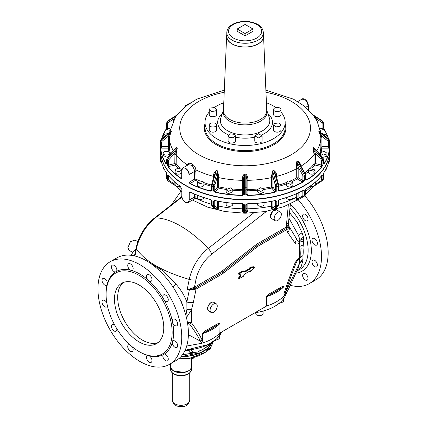 <?xml version="1.0" encoding="UTF-8"?>
<svg xmlns="http://www.w3.org/2000/svg" width="428" height="428" viewBox="0 0 428 428"><rect width="100%" height="100%" fill="white"/><g stroke="black" fill="none" stroke-linecap="round" stroke-linejoin="round"><path stroke-width="0.64" d="M226.797 32.699L226.797 36.401A18.297 10.566 0 0 0 239.942 46.54A18.297 10.566 0 0 0 263.397 36.401L263.397 32.699C262.418 25.305 256.886 23.503 250.048 21.812C239.434 20.062 227.091 24.182 226.797 32.699A18.297 10.566 0 0 0 239.942 42.837A18.297 10.566 0 0 0 263.397 32.699M237.208 29.002L245.094 24.45L252.98 29.002L252.98 31.281L245.094 35.834L237.208 31.281L237.208 29.002L245.094 33.555L252.98 29.002M245.094 35.834L245.094 33.555M263.397 34.941A18.474 10.668 180 0 1 263.562 36.139A18.474 10.668 180 0 1 253.954 45.764A18.474 10.668 180 0 1 235.475 45.507A18.474 10.668 180 0 1 226.626 36.139A18.474 10.668 180 0 1 226.797 34.941M210.303 108.033L214.294 107.578L216.552 109.525L215.482 111.023L211.491 111.478L209.233 109.525L210.303 108.033M209.233 124.928C209.008 122.205 216.777 122.205 216.552 124.928C216.777 127.656 209.008 127.656 209.233 124.928L209.233 130.053A3.659 2.113 180 0 0 212.893 132.166A3.659 2.113 180 0 0 216.552 130.053L216.552 124.928M229.167 137.313L228.097 135.82L230.355 133.868L234.346 134.328L235.416 135.82L233.158 137.773L229.167 137.313M258.437 137.934L254.772 135.82L258.437 133.707L262.096 135.82L258.437 137.934M279.885 126.426L275.9 126.881L273.636 124.928L274.712 123.435L278.698 122.98L280.961 124.928L279.885 126.426M280.961 109.525C281.185 112.254 273.412 112.254 273.636 109.525C273.412 106.802 281.185 106.802 280.961 109.525L280.961 114.651A3.659 2.113 180 0 1 277.301 116.764A3.659 2.113 180 0 1 273.636 114.651L273.636 109.525M216.552 109.525L216.552 114.651A3.659 2.113 180 0 1 215.482 116.143A3.659 2.113 180 0 1 211.491 116.603A3.659 2.113 180 0 1 209.233 114.651L209.233 109.525M235.416 135.82L235.416 140.946A3.659 2.113 180 0 1 233.158 142.899A3.659 2.113 180 0 1 229.167 142.438A3.659 2.113 180 0 1 228.097 140.946L228.097 135.82M262.096 135.82L262.096 140.946A3.659 2.113 180 0 1 258.437 143.059A3.659 2.113 180 0 1 254.772 140.946L254.772 135.82M280.961 124.928L280.961 130.053A3.659 2.113 180 0 1 279.885 131.546A3.659 2.113 180 0 1 275.9 132.006A3.659 2.113 180 0 1 273.636 130.053L273.636 124.928M209.233 112.013A40.088 23.144 0 0 0 205.012 122.355A40.088 23.144 0 0 0 264.311 142.663A40.088 23.144 0 0 0 285.182 122.355A40.088 23.144 0 0 0 280.961 112.013M275.937 107.567A40.088 23.144 0 0 0 266.414 102.752M223.78 102.752A40.088 23.144 0 0 0 214.257 107.567M175.378 170.654L175.127 169.927L177.791 168.049L181.493 169.194L181.75 169.927L179.081 171.799L175.378 170.654M167.583 157.274L175.261 148.644L176.775 147.312L177.299 148.045L168.215 158.269A3.488 2.627 -35.7 0 0 167.273 160.393L167.273 164.743L168.204 166.567L167.273 164.743A1.043 0.605 0 0 0 168.637 165.064L174.801 163.587L174.94 152.93L169.295 159.269A2.44 1.84 144.3 0 0 168.637 160.735L167.273 160.398L166.658 159.419L167.583 157.274L176.684 147.414L177.219 148.158L174.94 152.93L176.277 153.379L176.154 164.036L175.362 164.962L176.154 164.036L174.801 163.587L175.346 164.941M163.154 153.24C162.95 150.774 169.98 150.774 169.777 153.24C169.98 155.706 162.95 155.706 163.154 153.24L163.154 155.573L167.476 157.392M170.585 153.903A75.815 43.768 180 0 1 169.333 147.425L168.461 148.131L168.29 146.697L169.333 147.419L168.461 148.131A76.687 44.271 0 0 0 168.996 152.004M164.352 136.65L163.154 135.178L163.405 134.446L168.161 133.536M320.636 132.402L317.132 121.22L312.889 114.763L313.499 115.159M312.889 114.763L304.458 106.203L293.394 99.13L265.874 90.174M316.115 119.359L316.586 119.054L312.975 114.822L321.979 120.626A1.043 0.658 -57.2 0 0 321.861 120.514A1.043 0.658 -57.2 0 0 321.712 120.455M313.419 115.496L322.514 121.37A1.043 0.658 122.8 0 1 322.231 122.697A2.44 1.84 -35.7 0 1 322.717 123.227A2.44 1.84 144.3 0 1 322.889 123.847L323.456 123.045M168.477 120.455A1.043 0.658 57.2 0 0 168.327 120.514A1.043 0.658 57.2 0 0 168.215 120.626L177.299 114.763L185.736 106.203L196.794 99.13L224.315 90.174M177.299 114.763L175.346 117.309L169.552 132.402M169.9 130.305L166.904 129.588A2.092 1.209 180 0 1 166.203 129.31L166.037 129.417A84.525 48.803 0 0 0 161.666 138.838A1.043 0.428 50.8 0 0 161.591 139.047L170.173 131.894M171.43 131.005L169.472 136.789L169.333 147.419M322.027 133.536L327.035 135.178L325.842 136.65M318.764 131.803L321.754 136.072L320.722 136.789L318.764 131.005L328.522 138.838A84.525 48.803 0 0 0 326.206 132.948M318.764 131.005L320.016 131.894M329.624 150.672C329.581 158.167 326.751 165.288 321.128 172.035C307.518 188.695 276.483 199.844 244.639 199.544C221.634 199.282 201.877 194.521 185.361 185.26C169.183 175.646 160.917 164.117 160.57 150.672A84.525 48.803 0 0 0 185.324 185.18A84.525 48.803 0 0 0 277.44 195.756A84.525 48.803 0 0 0 329.624 150.672L329.624 141.459L328.576 142.369L328.576 146.697L321.904 146.697L320.861 147.419A75.815 43.768 180 0 1 319.609 153.903M320.722 136.789L320.861 138.169L321.904 137.586L321.904 146.697L321.728 148.131L320.861 147.419L321.728 148.152L328.576 148.152A2.092 1.209 0 0 0 329.41 148.051A84.353 48.701 180 0 1 323.991 163.774L323.456 163.988A1.043 0.605 0 0 0 323.531 163.764L323.044 163.662M326.783 153.973L323.081 155.113L320.411 153.24L320.668 152.507L324.37 151.362L327.035 153.24L326.783 153.973M312.889 148.045L315.249 152.93L313.911 153.379L312.889 148.045L313.419 147.312L322.61 157.274L323.531 159.403L322.915 160.398A3.488 2.627 -144.3 0 0 322.675 159.36A3.488 2.627 35.7 0 0 321.979 158.269L320.893 159.269L321.385 160.029A2.44 1.84 -144.3 0 1 321.551 160.735L322.915 160.398L322.915 164.743L321.99 166.567A84.353 48.701 180 0 1 306.56 179.894L305.362 179.91A1.043 0.605 0 0 0 305.662 179.482L305.571 179.535M313.419 147.312L315.773 149.597M321.551 160.735L321.551 165.064L315.388 163.587L314.04 164.036A75.815 43.768 180 0 1 310.236 168.225M313.911 153.379L314.04 154.786L315.388 154.481L315.388 163.587L314.842 164.941L314.04 164.036L314.842 164.941M314.099 171.275L308.444 169.927L309.412 168.573L315.067 169.927L314.099 171.275M296.7 161.757L298.07 167.07L296.625 167.198L296.7 161.757L297.674 161.196L299.648 163.737L305.49 174.121L305.662 179.482M297.674 161.196C299.29 161.966 300.237 163.218 300.515 164.951L300.403 165.037M305.662 179.236L306.095 179.482A2.092 1.209 180 0 1 306.56 179.894L305.362 179.91L305.357 174.731L305.362 175.56L304.864 175.967L302.89 176.154L302.89 180.482L298.177 177.759L296.722 177.882A75.815 43.768 180 0 1 290.559 180.857M296.625 167.198L296.722 168.637L298.177 168.648L298.177 177.759L297.337 178.952L296.722 177.882L297.337 178.952M290.901 184.463L286.327 182.697L288.37 180.926L292.945 182.697L290.901 184.463M272.652 170.852L272.823 176.336L271.496 176.149L272.652 170.852L273.925 170.547L276.039 175.566L276.579 174.934L276.632 177.449M273.925 170.547C275.541 171.681 276.424 173.147 276.579 174.934M278.382 183.815L276.408 184.142L272.679 170.986L273.968 170.681L277.697 183.837A3.488 1.091 76.6 0 1 277.986 185.164A3.488 1.091 76.6 0 1 278.088 186.276L276.798 186.587L275.429 186.276L275.429 190.599L272.877 187.041L271.55 186.849A75.815 43.768 180 0 1 263.209 188.336M271.496 176.149L271.55 177.604L272.877 177.936L272.877 187.041L271.882 188.026L271.55 186.849L271.882 188.026M260.738 191.519L257.426 189.604L260.738 187.694L264.049 189.604L260.738 191.519M247.855 189.572L247.882 190.786L247.855 189.572A75.815 43.768 180 0 0 257.592 189.005M271.55 186.849L271.55 177.604A75.815 43.768 180 0 1 247.844 180.322L247.844 189.572L246.838 190.032L247.844 190.786M244.404 173.934L243.355 179.321L242.344 178.861C242.355 177.058 243.04 175.416 244.404 173.934L245.784 173.934L246.838 179.321L246.838 188.791L246.838 179.321L247.844 178.861L247.844 180.322A1.043 0.605 0 0 0 246.838 180.926M245.784 173.934C247.149 175.416 247.839 177.058 247.844 178.861M243.355 188.791L243.355 193.884L243.355 190.032L242.344 189.572L242.344 190.786L243.355 190.032L243.355 179.321L243.355 180.926L242.344 180.322L242.339 189.572A75.815 43.768 180 0 1 232.597 189.005M246.838 190.032L246.838 189.561L245.8 190.144L244.399 190.144L244.388 194.489A1.043 0.605 0 0 1 243.355 193.884A1.043 0.856 0 0 1 242.307 194.74L242.339 189.572M232.768 190.241A76.687 44.271 0 0 0 242.307 190.786L242.344 190.786M228.188 191.37L226.144 189.604L230.724 187.839L232.768 189.604L228.188 191.37M242.344 178.861L242.344 180.322A75.815 43.768 180 0 1 218.644 177.604L218.644 186.849L218.344 188.036L218.644 186.849L217.312 187.041L218.312 188.026M216.268 170.547L214.15 175.566L213.615 174.934C213.77 173.147 214.653 171.687 216.268 170.547L217.542 170.852L217.312 187.041L214.76 190.599L214.76 186.276L213.395 186.587L212.095 186.271L212.095 190.621L210.416 190.936A84.353 48.701 180 0 1 190.053 183.446L189.251 182.2L194.628 179.097L195.43 180.268L196.045 179.204A0.872 0.46 -63.9 0 1 195.489 180.306L195.43 180.268M217.542 170.852L218.697 176.149L217.371 176.336L215.033 184.586L213.781 184.142L217.515 170.986L216.226 170.681L212.497 183.837L211.812 183.815M198.212 184.045L197.244 182.697L202.899 181.344L203.867 182.697L198.212 184.045M213.615 174.934L213.561 176.384A75.815 43.768 180 0 1 195.858 169.863L196.045 179.204L194.628 179.097L194.467 170.151L195.858 169.863C195.473 164.753 188.743 160.864 187.448 165.01L187.576 165.176M176.775 147.312L174.415 149.597M176.277 153.379L177.299 148.045M187.384 165.288L187.448 165.01A75.815 43.768 0 0 1 176.154 154.786A1.043 0.605 0 0 0 174.801 154.481M181.75 169.927L181.75 172.259A3.312 1.91 180 0 1 179.081 174.132A3.312 1.91 180 0 1 175.378 172.992A3.312 1.91 180 0 1 175.127 172.259L175.127 169.927M169.777 153.24L169.777 154.808M160.575 140.903L161.666 138.838L171.339 131.086L171.339 131.894L168.439 136.072L169.472 136.789M162.33 141.058A2.44 1.99 180 0 0 161.618 142.369L160.57 141.754L160.57 146.098A1.043 0.605 0 0 0 161.618 146.697L168.29 146.697L168.439 136.072L162.33 141.058A1.043 0.428 -129.2 0 1 161.591 139.849L171.43 131.803M163.159 137.623L163.154 135.178M177.031 114.955L173.608 119.054L174.073 119.359M173.468 120.541L173.608 119.054L167.963 122.697A1.043 0.658 -122.8 0 1 167.68 121.37L176.775 115.496M167.963 122.697A2.44 1.84 -144.3 0 0 167.305 123.847L166.738 123.045A3.488 2.627 35.7 0 1 167.123 121.894A3.488 2.627 35.7 0 1 167.68 121.37L168.215 120.626A3.488 2.627 -144.3 0 0 167.658 121.151L176.694 115.159M327.035 135.178L327.029 137.623M327.035 153.24L326.783 156.306L322.712 157.392M315.067 169.927L315.067 172.259L314.099 173.608A3.312 1.91 180 0 1 310.487 174.025A3.312 1.91 180 0 1 308.444 172.259L308.444 169.927M292.945 182.697L292.945 185.03A3.312 1.91 180 0 1 290.901 186.795A3.312 1.91 180 0 1 286.327 185.03L286.327 182.697M264.049 189.604L264.049 191.942L260.738 193.852L257.426 191.942L257.426 189.604M232.768 189.604L232.768 191.942L228.188 193.707L226.144 191.942L226.144 189.604M203.867 182.697L203.867 185.03A3.312 1.91 180 0 1 201.823 186.795A3.312 1.91 180 0 1 198.212 186.378A3.312 1.91 180 0 1 197.244 185.03L197.244 182.697M181.863 170.071L182.89 167.883L188.454 164.673L192.3 165.449L194.467 170.151M167.15 163.662L166.658 163.764A1.043 0.605 0 0 0 166.738 163.988L166.203 163.774A84.353 48.701 180 0 1 160.784 148.051A2.092 1.209 180 0 0 161.618 148.152L168.461 148.152M163.346 134.542A84.353 48.701 180 0 1 166.203 129.31L166.738 127.389A1.043 0.605 0 0 0 166.658 127.619A1.043 0.605 0 0 0 167.305 128.175A1.043 0.326 -76.6 0 1 166.904 129.588M161.661 138.843L166.663 127.651M184.848 106.92A3.488 2.012 60 0 1 185.554 105.641L190.385 102.854L185.554 105.641A1.043 0.856 -120 0 0 185.201 106.631M305.747 107.257L308.331 105.764L306.138 100.446L302.066 99.077C302.794 97.959 307.903 99.531 308.385 105.695L308.385 109.627M323.531 127.651L323.531 127.619A1.043 0.605 0 0 1 322.889 128.175L319.978 128.871M323.456 127.389L323.991 129.31A84.353 48.701 180 0 1 326.034 132.83A84.353 48.701 180 0 1 326.848 134.542M329.619 140.903L328.522 138.838A1.043 0.428 -50.8 0 1 328.602 139.047L318.855 131.086L318.855 131.894L328.602 139.849A3.488 2.846 0 0 1 329.357 140.775A3.488 2.846 180 0 1 329.619 141.748L329.619 146.098A1.043 0.605 0 0 1 328.576 146.697L328.576 148.152M292.196 181.483A76.687 44.271 0 0 0 297.31 178.968L302.152 181.761A1.043 0.605 -60 0 0 302.89 180.482A1.043 0.605 0 0 0 304.361 180.482L302.864 182.028A84.353 48.701 180 0 1 279.778 190.936L278.093 190.621A1.043 0.605 0 0 0 278.73 190.064L278.767 190.209A1.043 0.786 -35.7 0 0 279.618 190.455L278.73 189.219M264.033 189.444A76.687 44.271 0 0 0 271.844 188.036L274.466 191.685A1.043 0.786 -35.7 0 0 275.429 190.599A1.043 0.605 0 0 0 276.788 190.931L274.942 192.092A84.353 48.701 180 0 1 247.71 195.221L245.8 194.489A1.043 0.605 0 0 0 246.838 193.884L246.838 188.791M215.728 191.685A2.092 1.209 180 0 1 215.247 192.092L215.188 192.327A84.525 48.803 0 0 0 242.473 195.462L244.388 194.489L242.478 195.221A84.353 48.701 180 0 1 215.247 192.092L213.401 190.931A1.043 0.605 0 0 0 214.76 190.599A1.043 0.786 35.7 0 0 215.728 191.685L218.344 188.036A76.687 44.271 0 0 0 226.155 189.444M181.659 178.401L181.809 170.317L182.89 167.883L185.447 168.172C187.726 169.697 188.994 171.81 189.251 174.512L194.628 171.414A1.043 0.605 0 0 1 196.045 171.377M181.852 178.069L181.852 170.381C182.028 168.017 183.189 167.353 185.324 168.386C187.539 169.863 188.764 171.906 189.016 174.517L189.016 182.205L189.016 174.517M169.295 159.269L167.68 157.525A3.488 2.627 144.3 0 0 166.738 159.649L166.738 163.988L166.203 163.774A2.092 1.209 0 0 1 166.658 163.571M160.57 141.748L160.57 141.754A3.488 2.846 0 0 1 161.591 139.849L161.591 139.047A3.488 2.846 180 0 0 160.57 140.94L160.57 141.748M166.096 129.32L166.572 128.026M166.647 127.699L166.658 123.259L167.658 121.151M308.337 105.625L308.337 105.625C308.16 102.977 307.004 100.89 304.864 99.371L304.806 99.333M323.531 127.619L323.531 123.259L323.065 121.894A3.488 2.627 -35.7 0 1 323.21 122.124M323.616 128.026L324.098 129.32M326.157 132.857A84.525 48.803 0 0 0 324.151 129.417L323.991 129.31A2.092 1.209 0 0 1 323.284 129.588L320.294 130.305M329.619 140.924L329.624 141.459M322.61 157.274L321.979 158.269L312.975 148.158L313.505 147.414L322.514 157.525A3.488 2.627 35.7 0 1 323.21 158.617A3.488 2.627 35.7 0 1 323.45 159.649L323.456 163.988L323.991 163.774A2.092 1.209 180 0 0 323.531 163.571M321.155 166.476A1.043 0.326 -76.6 0 0 321.551 165.064A1.043 0.605 0 0 0 322.915 164.743L321.99 166.567A2.092 1.209 0 0 1 321.155 166.476L314.826 164.962A76.687 44.271 0 0 1 312.146 168.027M279.618 190.455A2.092 1.209 180 0 1 279.778 190.936L279.848 191.172A84.525 48.803 0 0 0 302.981 182.248L304.361 180.482L304.361 176.138A3.488 2.012 -120 0 0 304.185 175.057A3.488 2.012 60 0 0 303.65 173.821L302.387 174.554A2.44 1.407 60 0 1 302.762 175.416A2.44 1.407 -120 0 1 302.89 176.154M302.981 182.248L302.864 182.028A2.092 1.209 0 0 1 302.152 181.761M279.848 191.172L278.093 190.621L278.093 186.271L278.73 185.731L278.649 184.816L275.803 174.538M276.788 186.587L276.788 190.931L274.942 192.092A2.092 1.209 0 0 1 274.466 191.685M246.838 187.839L244.399 187.662L244.399 174.073L245.795 174.073L245.8 194.489L247.71 195.221A2.092 1.209 180 0 0 247.882 194.74L247.882 190.786A76.687 44.271 0 0 0 257.426 190.241M243.355 189.561L244.388 190.144L244.399 189.021L244.399 187.662L243.355 187.839M242.473 195.462L242.478 195.221A2.092 1.209 0 0 1 242.307 194.74M215.188 192.327L213.401 190.931L213.401 186.587M212.095 186.271L211.459 185.731L211.544 184.816L214.385 174.538M211.539 189.834A1.043 0.605 0 0 0 211.459 190.064A1.043 0.605 0 0 0 212.095 190.621L210.416 190.936A2.092 1.209 0 0 1 210.576 190.455L211.459 189.219M189.016 182.205L189.936 183.666L195.489 180.306A76.687 44.271 0 0 0 197.998 181.483M185.447 185.249A84.353 48.701 0 0 0 304.806 185.212M203.862 197.608A3.312 1.91 180 0 1 201.732 199.282A3.312 1.91 180 0 1 198.212 198.843A3.312 1.91 180 0 1 197.244 197.495L197.244 195.232M180.274 186.314A3.312 1.91 180 0 1 175.378 185.458A3.312 1.91 180 0 1 175.127 184.725L175.127 182.371M164.427 169.547A3.312 1.91 180 0 1 163.154 168.038L163.154 166.941M160.612 156.504A1.043 0.605 180 0 1 160.57 156.343L160.591 156.183M328.576 161.265L329.619 160.687L329.624 150.811A84.525 48.803 180 0 1 329.624 150.956A84.525 48.803 180 0 1 277.44 196.04A84.525 48.803 180 0 1 185.324 185.463A84.525 48.803 180 0 1 160.57 150.956L160.57 160.682L160.784 156.589M166.572 173.602L166.203 172.313M166.037 172.206A84.525 48.803 180 0 1 160.607 156.45C160.912 161.907 162.731 167.177 166.053 172.27L166.658 174.009A1.043 0.605 180 0 1 166.663 173.971M168.29 175.352A1.043 0.605 180 0 1 167.273 174.988L168.204 175.106L167.273 174.988L167.273 179.332L166.738 178.578A3.488 2.627 144.3 0 0 166.979 179.498A3.488 2.627 144.3 0 0 167.123 179.728L167.658 180.472A3.488 2.627 -35.7 0 1 167.514 180.242A3.488 2.627 -35.7 0 1 167.273 179.327L168.637 179.637L168.637 175.79M168.044 175.004A84.525 48.803 180 0 0 181.044 186.785L181.081 186.865C175.764 183.296 171.425 179.364 168.065 175.068L167.979 174.929M327.035 166.941L327.035 168.038A3.312 1.91 180 0 1 326.783 168.771A3.312 1.91 180 0 1 325.762 169.547M315.067 182.371L315.067 184.725A3.312 1.91 180 0 1 314.099 186.073A3.312 1.91 180 0 1 309.915 186.314M292.945 195.232L292.945 197.495A3.312 1.91 180 0 1 290.901 199.261A3.312 1.91 180 0 1 286.332 197.608M264.049 202.572L264.049 204.407A3.312 1.91 180 0 1 260.738 206.317A3.312 1.91 180 0 1 257.426 204.407L257.426 203.289M210.416 199.475L212.095 200.866A1.043 0.605 180 0 1 211.459 200.309L211.459 204.648L212.154 206.408A1.043 0.984 -53.5 0 0 212.497 206.564A3.488 1.091 -76.6 0 1 212.106 205.21L213.401 205.52L214.76 205.173L214.76 200.85A1.043 0.786 35.7 0 1 214.797 200.625M211.459 200.309L210.373 199.501C202.952 197.565 196.152 195.066 189.973 191.995L189.016 192.45L189.936 191.915A84.525 48.803 180 0 0 210.341 199.427L212.095 200.866L212.095 205.21L211.539 204.402M246.838 209.356L246.838 204.129A1.043 0.605 180 0 1 245.8 204.734L247.716 203.717A84.525 48.803 180 0 0 275.006 200.582L274.942 200.63A84.353 48.701 180 0 1 247.716 203.76L246.753 204.076L246.838 208.457L245.8 209.078L245.795 210.389A1.043 1.033 0 0 0 246.838 209.356L246.838 209.388A1.043 0.605 180 0 1 247.844 208.784A75.815 43.768 0 0 0 271.55 206.061A1.043 0.605 180 0 1 272.877 206.398L272.877 201.101M214.92 200.625L214.76 200.85A1.043 0.605 180 0 1 213.401 201.176L215.188 200.582A84.525 48.803 180 0 0 242.473 203.717L244.388 204.734A1.043 0.605 180 0 1 243.355 204.129L243.355 208.457L244.388 209.078L245.795 209.078L245.8 204.734L246.753 204.076M275.001 200.62L276.788 201.176L274.942 200.63M275.734 200.684L274.979 200.657C266.189 202.572 257.1 203.616 247.716 203.792L246.758 204.076M278.73 200.309L278.73 204.648L278.093 205.21A3.488 1.091 76.6 0 1 277.697 206.564L276.408 206.874A3.488 1.091 -103.4 0 0 276.798 205.52L278.088 205.21L278.093 200.866L278.73 200.309A1.043 0.605 180 0 1 278.093 200.866L279.848 199.427A84.525 48.803 180 0 0 302.981 190.497L302.864 190.567A84.353 48.701 180 0 1 279.848 199.459M302.981 190.519L303.457 190.455L302.949 190.578C296.09 194.291 288.381 197.265 279.821 199.501L278.756 200.17L279.778 199.475M303.457 190.455L304.361 190.728L302.864 190.567M305.656 189.657A1.043 0.605 180 0 1 305.662 189.732A1.043 0.605 180 0 1 305.362 190.155L306.689 188.363A84.525 48.803 180 0 0 322.15 175.004L322.915 174.988A1.043 0.605 180 0 1 321.904 175.352M322.209 174.929L322.129 175.068C318.245 180.022 313.087 184.479 306.651 188.438L305.662 189.732L305.662 194.082L305.362 194.499A3.488 2.012 60 0 1 304.634 195.981L303.65 196.554A3.488 2.012 -120 0 0 304.372 195.072L305.357 194.499L305.362 190.155L306.143 188.86M322.15 175.004L322.915 174.988L322.915 179.332L323.456 178.578A3.488 2.627 35.7 0 1 323.065 179.728L322.535 180.472A3.488 2.627 -144.3 0 0 322.921 179.327L321.551 179.637A2.44 1.84 35.7 0 1 320.893 180.787A1.043 0.658 57.2 0 0 321.861 181.108A1.043 0.658 57.2 0 0 321.979 180.996A3.488 2.627 -144.3 0 0 322.535 180.472L313.093 186.763M323.531 173.971A1.043 0.605 180 0 1 323.531 174.009A1.043 0.605 180 0 1 323.456 174.233L323.991 172.313M329.41 156.589L329.581 156.45C329.276 161.907 327.463 167.177 324.135 172.27L323.531 174.009L323.456 178.578L323.616 173.602M213.401 205.52L213.401 201.176L215.188 200.62M232.768 203.289L232.768 204.407A3.312 1.91 180 0 1 228.188 206.173A3.312 1.91 180 0 1 226.144 204.407L226.144 202.572M215.247 200.63A84.353 48.701 180 0 0 242.478 203.76L244.388 204.734L244.399 210.389L245.795 210.389L245.795 212.721L246.838 210.817L247.844 210.084L247.844 203.787M189.486 191.958L189.941 191.937M161.618 161.265L160.57 160.687L161.666 162.784M189.016 192.45L189.016 200.133C188.764 202.54 187.534 203.246 185.324 202.251C183.189 200.737 182.028 198.651 181.852 195.997L181.852 195.864M276.798 205.52L275.429 205.173A2.44 0.765 76.6 0 1 275.161 206.103A1.043 0.984 53.5 0 0 276.408 206.874L272.652 209.667L273.925 209.362L275.568 208.233M304.372 195.072L302.89 195.05A2.44 1.407 60 0 1 302.387 196.072A1.043 0.856 60 0 0 303.65 196.554L297.84 199.908M190 192.012L189.251 192.445L189.251 200.127L188.117 202.551L185.447 202.326M166.658 178.342L166.738 174.233A1.043 0.605 180 0 1 166.658 174.009L166.658 178.353M329.581 156.504A1.043 0.605 180 0 0 329.619 156.343L329.619 160.687L328.522 162.784M243.355 208.457L243.355 209.356A1.043 1.033 0 0 0 244.399 210.389L244.404 212.753L245.784 212.753C247.149 212.336 247.839 211.448 247.844 210.084M213.395 205.52A3.488 1.091 103.4 0 0 213.781 206.874L217.515 209.629L217.371 207.837L218.697 207.371L218.644 206.061A75.815 43.768 0 0 0 223.753 207.04A75.815 43.768 0 0 0 242.344 208.784A1.043 0.605 180 0 1 243.355 209.388L243.355 204.028A1.043 0.856 180 0 1 243.355 204.129L243.318 203.985M212.154 206.408L215.664 209.003L217.542 209.667C218.451 209.511 218.836 208.746 218.697 207.371M189.016 200.133L194.628 197.024L194.467 198.137L193.681 199.341L188.117 202.551L185.361 202.332C183.168 200.78 181.986 198.646 181.809 195.933L181.846 188.186M196.045 194.745L195.858 198.325L194.467 198.137M175.127 184.372L175.127 184.719M176.438 186.25L177.101 186.763M315.067 184.372L315.067 184.719M313.751 186.25L313.061 186.785M305.662 194.082L304.634 195.981L297.674 200.015M296.7 200.577C296.385 200.561 296.358 199.844 296.625 198.421L298.07 198.565L296.759 200.529L303.65 196.554M272.652 209.667C271.743 209.511 271.357 208.746 271.496 207.371L272.823 207.837L272.679 209.629L274.525 209.003L278.034 206.408A1.043 0.984 53.5 0 1 277.697 206.564L273.925 209.362M243.355 209.356L243.355 210.817L244.399 212.721L245.784 212.753M244.404 212.753C243.04 212.336 242.355 211.448 242.344 210.084L243.355 210.817L243.355 209.388M214.76 205.173A2.44 0.765 103.4 0 0 215.033 206.103A1.043 0.984 -53.5 0 1 213.781 206.874L212.497 206.564L216.226 209.324L217.542 209.667M214.626 208.233L216.268 209.362M211.459 204.268A75.815 43.768 0 0 1 195.858 198.325L193.285 199.571M176.855 186.405L181.809 191.995M313.339 186.405L305.624 194.473M158.076 342.587A34.855 20.127 60 0 1 126.667 324.52A34.855 20.127 60 0 1 120.707 285.471A34.855 20.127 60 0 1 123.371 282.475M160.741 339.597A34.855 20.127 60 0 1 156.541 343.647A34.855 20.127 60 0 1 124.339 327.714A34.855 20.127 60 0 1 117.481 287.327A34.855 20.127 60 0 1 121.686 283.277A34.855 20.127 60 0 1 153.887 299.209A34.855 20.127 60 0 1 160.741 339.597M110.13 315.013A46.706 26.969 -120 0 0 162.463 353.913A46.706 26.969 -120 0 0 168.097 311.91A46.706 26.969 -120 0 0 115.758 273.011A46.706 26.969 -120 0 0 110.13 315.013M281.33 214.278A5.056 2.916 120 0 0 280.281 211.967A5.056 2.916 120 0 0 276.386 213.321A5.056 2.916 120 0 0 274.177 218.403A5.056 2.916 120 0 0 275.225 220.72A5.056 2.916 120 0 0 279.12 219.366A5.056 2.916 120 0 0 281.33 214.278M172.259 320.786A47.754 27.569 60 0 1 172.661 322.755A3.836 2.215 -120 0 0 176.887 325.767A3.836 2.215 -120 0 0 177.347 325.317A3.836 2.215 -120 0 0 176.593 320.877A3.836 2.215 -120 0 0 173.051 319.122A3.836 2.215 -120 0 0 172.591 319.572A3.836 2.215 -120 0 0 172.259 320.786A47.754 27.569 60 0 0 169.483 311.45A47.754 27.569 60 0 0 167.733 307.138A47.754 27.569 60 0 0 164.272 300.21A3.836 2.215 -120 0 0 167.476 301.515A3.836 2.215 -120 0 0 168.268 299.686A3.836 2.215 -120 0 0 166.567 295.871A3.836 2.215 -120 0 0 163.64 294.871A3.836 2.215 -120 0 0 162.849 296.7A3.836 2.215 -120 0 0 163.17 298.3A47.754 27.569 60 0 1 164.272 300.21M172.661 341.196A47.754 27.569 60 0 1 172.259 342.705A3.836 2.215 -120 0 0 176.379 347.664A3.836 2.215 -120 0 0 176.887 347.493A3.836 2.215 -120 0 0 177.101 343.47A3.836 2.215 -120 0 0 173.559 340.688A3.836 2.215 -120 0 0 173.051 340.854A3.836 2.215 -120 0 0 172.661 341.196A47.754 27.569 60 0 0 173.035 339.404A47.754 27.569 60 0 0 172.661 322.755M164.272 354.063A47.754 27.569 60 0 1 163.17 354.7A3.836 2.215 -120 0 0 165.62 360.729A3.836 2.215 -120 0 0 167.476 360.879A3.836 2.215 -120 0 0 168.049 357.765A3.836 2.215 -120 0 0 165.497 354.395A3.836 2.215 -120 0 0 164.272 354.063A47.754 27.569 60 0 0 170.606 346.894A47.754 27.569 60 0 0 171.457 345.005A47.754 27.569 60 0 0 172.259 342.705M149.34 355.935A47.754 27.569 60 0 1 147.837 355.529A3.836 2.215 -120 0 0 147.344 355.695A3.836 2.215 -120 0 0 147.96 361.013A3.836 2.215 -120 0 0 151.18 362.339A3.836 2.215 -120 0 0 150.56 357.022A3.836 2.215 -120 0 0 149.34 355.935A47.754 27.569 60 0 0 151.737 356.396A47.754 27.569 60 0 0 153.796 356.599A47.754 27.569 60 0 0 158.9 356.23A47.754 27.569 60 0 0 163.17 354.7M130.363 270.138A47.754 27.569 60 0 1 131.867 270.539A3.836 2.215 -120 0 0 132.359 270.373A3.836 2.215 -120 0 0 131.744 265.055A3.836 2.215 -120 0 0 128.523 263.734A3.836 2.215 -120 0 0 129.144 269.051A3.836 2.215 -120 0 0 130.363 270.138A47.754 27.569 60 0 0 127.967 269.677A47.754 27.569 60 0 0 125.907 269.474A47.754 27.569 60 0 0 120.803 269.843A47.754 27.569 60 0 0 116.534 271.373A3.836 2.215 -120 0 0 114.083 265.344A3.836 2.215 -120 0 0 112.227 265.189A3.836 2.215 -120 0 0 111.654 268.303A3.836 2.215 -120 0 0 114.206 271.678A3.836 2.215 -120 0 0 115.432 272.01A47.754 27.569 60 0 1 116.534 271.373M147.837 279.762A47.754 27.569 60 0 1 149.34 281.094A3.836 2.215 -120 0 0 151.18 281.239A3.836 2.215 -120 0 0 151.576 277.628A3.836 2.215 -120 0 0 147.344 274.599A3.836 2.215 -120 0 0 146.943 278.211A3.836 2.215 -120 0 0 147.837 279.762A47.754 27.569 60 0 0 146.098 278.323A47.754 27.569 60 0 0 131.867 270.539M107.043 284.871A47.754 27.569 60 0 1 107.444 283.368A3.836 2.215 -120 0 0 103.325 278.409A3.836 2.215 -120 0 0 102.816 278.575A3.836 2.215 -120 0 0 102.602 282.603A3.836 2.215 -120 0 0 106.144 285.385A3.836 2.215 -120 0 0 106.652 285.219A3.836 2.215 -120 0 0 107.043 284.871A47.754 27.569 60 0 0 106.668 286.664A47.754 27.569 60 0 0 106.085 293.972M137.821 241.67L135.039 240.06L130.47 241.649L127.886 247.614L129.112 250.327L132.857 252.488M280.281 211.967L276.595 209.838L272.7 211.191L270.496 216.279A5.056 2.916 120 0 0 271.539 218.59L275.225 220.72M130.904 255.281L133.868 251.043L135.804 249.331M288.29 224.261L289.071 226.706C289.719 228.643 289.28 230.596 287.755 232.559L286.129 228.584L286.83 228.145L288.509 225.556L288.247 224.55L288.697 225.861L288.247 224.55L288.29 225.032L286.252 227.091L288.322 204.889M290.409 203.953L288.461 222.929L286.567 224.331M298.022 268.27L287.98 290.318L284.668 295.224L285.513 292.196C287.621 285.433 291.152 275.718 296.112 263.043L295.004 263.06C296.839 259.817 298.263 258.079 299.274 257.833L299.52 242.724L299.231 240.889L298.359 241.248L297.374 240.226L288.697 225.861C289.093 227.316 288.44 228.579 286.744 229.649L259.09 245.619A16.558 9.56 -60 0 0 257.1 246.961L223.443 273.096A18.297 10.566 -60 0 1 221.244 274.583A0.872 0.503 60 0 0 220.629 273.513L195.029 288.285L189.363 289.617L189.31 290.088L187.143 289.767L189.363 289.617L189.208 289.103L194.419 287.22L220.008 272.449A16.558 9.56 120 0 0 221.998 271.101A0.872 0.412 -127.8 0 0 222.721 272.101A17.43 10.063 -60 0 1 220.629 273.513A0.872 0.503 60 0 1 220.008 272.449M181.932 197.137L155.353 217.889A6.971 3.264 -128 0 0 154.214 218.248C144.921 225.925 138.891 235.764 136.125 247.775A6.971 2.846 -168.4 0 0 136.393 248.898C145.183 261.438 162.806 271.614 189.262 279.42A33.839 19.538 -60 0 1 208.222 248.417A6.971 3.264 52 0 1 211.496 254.334A27.756 16.023 -60 0 0 195.944 279.762A6.971 2.846 -168.4 0 1 189.262 279.42L187.143 289.767L189.208 289.103M176.625 311.07A59.257 34.213 -120 0 0 110.226 261.717A59.257 34.213 -120 0 0 103.078 315.003A59.257 34.213 -120 0 0 169.477 364.351A59.257 34.213 -120 0 0 176.625 311.07M169.477 364.351L176.133 360.51A59.257 34.213 -120 0 0 183.275 307.229A59.257 34.213 -120 0 0 116.876 257.875L110.226 261.717M134.253 255.853L134.579 255.313M290.307 285.31A59.257 34.213 -120 0 0 309.23 283.668A59.257 34.213 -120 0 0 316.372 230.387A59.257 34.213 -120 0 0 298.23 199.769M309.23 283.668L315.885 279.826A59.257 34.213 -120 0 0 323.028 226.546A59.257 34.213 -120 0 0 304.827 195.858M298.043 268.233L299.675 262.856L299.423 258.368L303.003 255.607L300.028 257.126L299.423 258.368L300.039 257.191A40.323 23.278 -120 0 0 300.055 249.438C299.461 252.59 299.407 254.965 299.894 256.554L300.028 257.126M195.029 288.285L194.419 287.22L195.944 279.762M150.415 263.279L163.501 271.111L176.058 284.294L172.885 286.835M185.902 315.463L186.897 309.396L186.865 302.045C184.479 295.582 180.873 289.665 176.058 284.294L173.083 287.129M179.15 297.701L181.633 302.243L183.623 308.171M299.231 240.889L299.83 239.466L299.873 242.013L299.52 242.724C297.984 244.356 296.481 244.479 295.004 243.083L295.004 263.06C290.478 274.525 286.947 284.315 284.411 292.436L285.513 292.196L299.675 262.856L302.88 260.582L302.906 259.539L299.76 261.626L298.824 259.678L299.894 256.554M244.607 272.048L244.57 271.828A0.524 0.3 -60 0 0 244.832 271.801L249.679 268.72L244.324 271.684A0.524 0.3 120 0 0 244.586 271.657L244.955 272.015A0.696 0.401 120 0 1 244.607 272.048L243.355 271.443L239.594 273.615L239.209 274.278L240.536 275.049A0.524 0.3 -60 0 1 240.536 275.648L239.209 277.949A0.524 0.3 -60 0 0 239.209 278.548L239.594 278.451L238.963 277.804A0.524 0.3 120 0 0 239.118 278.425M244.57 271.828L243.248 271.063A0.524 0.3 120 0 0 242.986 271.09L239.225 273.257A0.524 0.3 120 0 0 238.963 274.139L240.081 274.985L240.081 275.386L238.754 277.681L240.29 275.509A0.524 0.3 120 0 0 240.29 274.904L239.209 274.278A0.524 0.3 -60 0 1 239.471 273.401L243.355 271.443M217.242 306.063A5.056 2.916 120 0 0 216.199 303.752A5.056 2.916 120 0 0 212.304 305.105A5.056 2.916 120 0 0 210.095 310.188A5.056 2.916 120 0 0 211.143 312.504A5.056 2.916 120 0 0 215.038 311.151A5.056 2.916 120 0 0 217.242 306.063M134.654 254.954L133.932 255.784M278.494 303.81L283.373 301.82L283.373 299.006M255.773 312.622L255.773 313.526C255.548 316.255 263.322 316.255 263.097 313.526L263.097 311.07M289.253 218.692L298.353 235.1L299.83 239.466L303.484 237.176L303.725 241.076L303.265 244.977L299.52 246.475L299.873 242.013L303.725 241.076M289.986 213.155L297.032 222.036L302.077 232.816L303.484 237.176M301.162 248.631L299.381 249.647L301.162 248.631M287.755 232.559L295.004 243.083L296.588 239.033M288.461 222.929L288.306 224.705L288.697 225.861M221.244 274.583L196.061 289.125L189.31 290.088L186.865 302.045A6.971 2.846 11.6 0 0 193.354 302.334L196.061 289.125L194.826 286.99M186.437 317.581L191.487 309.781L186.897 309.396M296.112 263.043C297.524 259.694 298.428 258.571 298.824 259.678M216.199 303.752L213.743 302.334A5.056 2.916 120 0 0 209.848 303.687A5.056 2.916 120 0 0 207.644 308.775A5.056 2.916 120 0 0 208.693 311.086L211.143 312.504M187.566 323.263L189.855 324.322L191.487 322.76L191.487 309.781L193.354 302.334M187.427 322.428L191.487 322.76C196.035 329.025 199.571 334.76 202.096 339.966L200.566 341.244C197.955 336.215 194.387 330.577 189.855 324.322M299.739 239.664L299.948 240.381L303.762 238.599M302.906 259.539L303.003 255.607A40.457 23.358 60 0 0 303.019 247.828L303.265 244.977M279.184 288.231A0.696 0.401 60 0 0 279.677 289.087A43.747 25.257 180 0 1 271.887 293.587L283.957 286.637A44.442 25.659 0 0 1 266.66 296.625L271.887 293.587L271.389 292.731L279.184 288.231C280.955 286.926 282.582 286.364 284.074 286.546L283.957 293.619L284.074 286.546M207.307 329.731L207.799 330.582L202.578 333.621A44.442 25.659 0 0 0 219.874 323.638L215.594 326.083A0.696 0.401 60 0 1 215.102 325.232L207.307 329.731C205.542 330.464 203.91 331.786 202.423 333.69L202.423 340.661L202.423 333.69M283.957 293.619L284.668 295.224C284.128 295.39 283.93 294.822 284.074 293.533L284.411 292.436M284.497 295.448A44.442 25.659 180 0 1 266.66 306.015L266.66 296.625L266.505 306.084L219.987 332.936L219.987 323.547L219.874 333.027A44.442 25.659 180 0 1 202.492 343.042A44.442 25.659 180 0 1 201.577 343.326L201.256 343.384L200.566 341.244L188.39 334.696M201.256 343.384L202.423 340.661L202.096 339.966M186.715 346.022L201.577 343.326L202.578 340.592M254.981 312.74A41.826 24.15 0 0 0 286.412 293.041M296.93 270.485L301.178 266.591L302.88 260.582M284.663 295.267L288.194 289.874M191.691 349.574L191.691 350.527L193.954 352.479L197.939 352.019L199.015 350.527L199.015 348.023M214.353 340.8L219.291 338.815L219.291 335.943M189.23 349.906L189.23 351.286A2.787 1.61 0 0 0 190.048 352.426L193.911 352.469M170.558 366.641A10.459 6.035 0 0 0 170.558 366.684A10.459 6.035 0 0 0 178.069 372.478A10.459 6.035 0 0 0 191.471 366.684A10.459 6.035 0 0 0 191.471 366.641M183.928 372.419L173.656 370.889M188.368 370.889L183.954 372.414M203.53 351.179A31.79 18.356 180 0 1 189.962 355.834A31.79 18.356 180 0 1 181.001 356.578M189.31 358.236L190.048 358.996L194.804 357.862L194.804 357.059M207.751 350.479L210.367 348.874L210.367 347.632M129.909 344.775A3.836 2.215 -120 0 0 128.523 344.829A3.836 2.215 -120 0 0 128.127 348.445A3.836 2.215 -120 0 0 132.359 351.474A3.836 2.215 -120 0 0 132.76 347.857A3.836 2.215 -120 0 0 132.172 346.744M114.779 325.2A3.836 2.215 -120 0 0 112.227 324.558A3.836 2.215 -120 0 0 111.435 326.387A3.836 2.215 -120 0 0 113.136 330.202A3.836 2.215 -120 0 0 116.063 331.197A3.836 2.215 -120 0 0 116.855 329.367A3.836 2.215 -120 0 0 116.78 328.667M106.823 302.831A3.836 2.215 -120 0 0 102.816 300.306A3.836 2.215 -120 0 0 102.356 300.75A3.836 2.215 -120 0 0 103.111 305.196A3.836 2.215 -120 0 0 106.652 306.946A3.836 2.215 -120 0 0 107.118 306.502A3.836 2.215 -120 0 0 107.396 305.779M305.244 220.602A3.836 2.215 -120 0 0 307.224 220.832A3.836 2.215 -120 0 0 307.823 217.799A3.836 2.215 -120 0 0 305.373 214.417A3.836 2.215 -120 0 0 303.393 214.187A3.836 2.215 -120 0 0 302.794 217.221A3.836 2.215 -120 0 0 305.244 220.602M313.307 243.618A3.836 2.215 -120 0 0 316.634 245.084A3.836 2.215 -120 0 0 316.126 239.899A3.836 2.215 -120 0 0 312.798 238.439A3.836 2.215 -120 0 0 313.307 243.618M312.338 263.616A3.836 2.215 -120 0 0 316.634 266.81A3.836 2.215 -120 0 0 317.095 263.364A3.836 2.215 -120 0 0 312.798 260.171A3.836 2.215 -120 0 0 312.338 263.616M302.596 275.236A3.836 2.215 -120 0 0 304.244 279.136A3.836 2.215 -120 0 0 307.224 280.196A3.836 2.215 -120 0 0 308.021 278.516A3.836 2.215 -120 0 0 306.373 274.615A3.836 2.215 -120 0 0 303.393 273.556A3.836 2.215 -120 0 0 302.596 275.236M240.434 40.451A16.558 9.56 180 0 1 229.21 28.585A16.558 9.56 180 0 1 249.759 22.106A16.558 9.56 0 0 1 260.984 33.973A16.558 9.56 0 0 1 240.434 40.451M263.562 36.139L266.735 110.296A21.646 12.498 180 0 1 255.473 121.573A21.646 12.498 180 0 1 233.822 121.274A21.646 12.498 180 0 1 223.453 110.296L226.626 36.139M255.612 123.318A21.94 12.669 180 0 1 232.361 122.515A21.94 12.669 180 0 1 223.464 110.087L220.827 117.962A24.717 14.268 180 0 0 230.521 132.188A24.717 14.268 180 0 0 256.944 133.188A24.717 14.268 180 0 0 269.367 117.962L266.724 110.066A21.94 12.669 180 0 1 255.612 123.318M254.772 137.158A27.408 15.825 180 0 1 235.416 137.158M228.445 134.922A27.408 15.825 180 0 1 222.293 113.57M267.896 113.57A27.408 15.825 180 0 1 261.749 134.922M285.182 127.33A40.088 23.144 180 0 1 285.182 127.474A40.088 23.144 180 0 1 250.797 150.383A40.088 23.144 180 0 1 206.633 133.991A40.088 23.144 180 0 1 205.012 127.474A40.088 23.144 180 0 1 205.012 127.33M205.012 123.708A40.783 23.545 0 0 0 205.964 134.676A40.783 23.545 0 0 0 254.601 150.94A40.783 23.545 0 0 0 285.182 123.708M265.965 92.288A65.356 37.734 180 0 1 307.807 117.422A65.356 37.734 180 0 1 263.498 164.25A65.356 37.734 180 0 1 182.381 138.667A65.356 37.734 180 0 1 224.224 92.288M173.372 150.768A75.815 43.768 180 0 1 172.35 148.907A75.815 43.768 180 0 1 169.333 138.169A1.043 0.605 0 0 0 168.29 137.586M316.816 150.768A75.815 43.768 180 0 0 320.861 138.169L320.861 147.419M301.034 166.128A75.815 43.768 180 0 0 314.04 154.786L314.04 164.036M308.444 169.879A75.815 43.768 180 0 1 304.859 172.762M276.36 176.491A1.043 0.605 0 0 1 276.632 176.384A75.815 43.768 180 0 0 296.722 168.637L296.722 177.882M286.332 182.558A75.815 43.768 180 0 1 278.682 185.073M226.984 188.336A75.815 43.768 180 0 1 218.649 186.854M213.834 176.491L213.561 176.384L213.561 177.449M211.507 185.073A75.815 43.768 180 0 1 203.856 182.558M199.635 180.857A75.815 43.768 180 0 1 196.056 179.209M218.697 176.149L218.644 177.604A1.043 0.605 0 0 0 217.312 177.936M300.515 164.951L300.558 165.304M179.958 168.225A75.815 43.768 180 0 1 176.154 164.042M168.637 160.735L168.637 165.064A1.043 0.326 -103.4 0 0 169.039 166.476L175.362 164.962A76.687 44.271 0 0 0 178.043 168.027M161.618 142.369L161.618 148.152M170.21 128.871L167.305 128.175L167.305 123.847M316.725 120.541L316.586 119.054L322.231 122.697M322.889 123.847L322.889 128.175A1.043 0.326 -103.4 0 0 323.284 129.588M321.904 137.586L321.754 136.072L327.864 141.058A2.44 1.99 0 0 1 328.394 141.705L328.576 142.369M329.619 140.94A3.488 2.846 0 0 0 329.357 139.967A3.488 2.846 0 0 0 328.602 139.047L328.602 139.849A1.043 0.428 129.2 0 1 327.864 141.058M321.193 152.004A76.687 44.271 0 0 0 321.728 148.152M315.388 154.481L315.249 152.93L320.893 159.269M305.41 173.88A76.687 44.271 0 0 0 308.444 171.494M306.095 179.482A1.043 0.605 -60 0 1 305.651 179.567M305.357 175.566A3.488 2.012 60 0 0 305.169 174.485A3.488 2.012 60 0 0 304.634 173.254L303.65 173.821L296.759 161.886L297.744 161.319L304.634 173.254L305.02 173.035M298.177 168.648L298.07 167.07L302.387 174.554M278.73 186.33A76.687 44.271 0 0 0 286.327 183.874M272.877 177.936L272.823 176.336L275.161 184.586A2.44 0.765 76.6 0 1 275.359 185.511A2.44 0.765 -103.4 0 1 275.429 186.276M276.798 186.587A3.488 1.091 -103.4 0 0 276.697 185.468A3.488 1.091 76.6 0 0 276.408 184.142L275.161 184.586M247.882 194.74A1.043 0.856 0 0 1 246.838 193.884M211.459 185.731L211.421 190.209A1.043 0.786 35.7 0 1 210.576 190.455M203.867 183.874A76.687 44.271 0 0 0 211.459 186.33M169.039 166.476A2.092 1.209 180 0 1 168.204 166.567A84.353 48.701 180 0 0 181.178 178.321M161.848 138.693A84.353 48.701 180 0 1 163.191 134.895M308.331 105.764L308.331 109.579M321.979 120.626A3.488 2.627 -35.7 0 1 322.535 121.151L323.065 121.894A3.488 2.627 -35.7 0 0 322.514 121.37L321.979 120.626M326.997 134.895A84.353 48.701 180 0 1 328.346 138.693M214.76 186.276A2.44 0.765 -76.6 0 1 214.829 185.511A2.44 0.765 -76.6 0 1 215.033 184.586M212.106 186.276A3.488 1.091 -76.6 0 1 212.208 185.164A3.488 1.091 103.4 0 1 212.497 183.837L213.781 184.142A3.488 1.091 103.4 0 0 213.492 185.468A3.488 1.091 103.4 0 0 213.395 186.587M168.044 166.749A84.525 48.803 0 0 0 181.044 178.53M160.607 148.2A84.525 48.803 0 0 0 166.037 163.956M308.337 105.759L308.337 109.584M324.151 163.956A84.525 48.803 0 0 0 329.581 148.2M306.689 180.108A84.525 48.803 -0 0 0 322.15 166.749M247.716 195.462A84.525 48.803 0 0 0 275.006 192.327M189.936 183.666A84.525 48.803 0 0 0 210.341 191.172M210.346 199.459A84.353 48.701 180 0 1 190.053 191.985M181.852 188.315L181.852 195.997M329.517 156.295L329.581 156.461A84.525 48.803 180 0 1 324.151 172.206M304.361 195.077L304.361 190.728A1.043 0.605 180 0 1 302.89 190.728A1.043 0.605 120 0 0 302.885 190.615M276.788 205.52L276.788 201.176A1.043 0.605 180 0 1 275.429 200.85A1.043 0.786 144.3 0 0 275.397 200.625M194.628 194.151L194.628 197.024A1.043 0.605 180 0 1 196.045 196.992M174.801 182.087L174.94 184.425L168.809 180.258A2.44 1.84 -35.7 0 1 168.637 179.637M168.215 180.996A3.488 2.627 -35.7 0 1 167.658 180.472L168.327 181.108A1.043 0.658 122.8 0 1 168.215 180.996M169.295 180.787A1.043 0.658 122.8 0 1 168.327 181.108L177.133 186.785M160.832 161.656A3.488 2.846 0 0 1 160.575 160.725M321.551 175.79L321.551 179.637M302.789 190.669L302.89 195.05M275.274 200.625L275.429 205.173M218.644 201.358L218.644 206.061A1.043 0.605 180 0 0 217.312 206.398L217.312 201.101M215.033 206.103L217.371 207.837L217.312 206.398M174.801 182.943A1.043 0.605 180 0 1 175.127 182.895M315.388 182.087L315.249 184.425L320.893 180.787M315.067 182.895A1.043 0.605 180 0 1 315.388 182.943M297.744 199.962L296.759 200.529M298.177 192.98L298.07 198.565L302.387 196.072M296.722 193.643L296.722 197.094A1.043 0.605 180 0 1 298.177 197.11M272.877 206.398L272.823 207.837L275.161 206.103M271.55 201.358L271.496 207.371M242.344 203.787L242.344 210.084M179.113 186.597A75.815 43.768 0 0 0 181.809 189.144M305.662 191.37A75.815 43.768 0 0 0 311.081 186.597M296.625 198.421L296.722 197.094A75.815 43.768 0 0 1 278.73 204.268M147.837 355.529A47.754 27.569 60 0 1 139.48 351.811M149.34 281.094A47.754 27.569 60 0 1 151.737 283.4A47.754 27.569 60 0 1 153.796 285.578A47.754 27.569 60 0 1 163.17 298.3M107.444 283.368A47.754 27.569 60 0 1 108.247 281.062A47.754 27.569 60 0 1 109.097 279.179A47.754 27.569 60 0 1 115.432 272.01M134.938 256.014L136.393 248.898A33.839 19.538 -60 0 1 155.353 217.889A76.687 35.915 52 0 1 208.222 248.417L253.649 212.935M211.496 254.334L266.569 211.325M272.197 218.97A5.227 3.017 -60 0 1 270.357 216.343A5.227 3.017 -60 0 1 273.096 210.64A5.227 3.017 -60 0 1 277.253 210.218M250.145 270.865L244.955 273.867L250.145 270.865A0.696 0.401 120 0 1 250.637 271.133L250.979 271.192L254.162 267.875L254.168 267.35L250.872 267.628L250.535 268.131A0.696 0.401 120 0 1 250.048 269.073L244.955 272.015M239.423 274.204L240.745 274.969A0.696 0.401 120 0 1 240.745 275.771L239.423 278.066M244.848 273.941L244.955 273.867A0.696 0.401 120 0 0 244.607 274.23L243.355 276.279L239.594 278.451L243.318 276.36L239.471 278.526A0.524 0.3 -60 0 1 239.209 278.548L238.963 278.409M286.83 228.145L286.252 227.091L257.859 243.484A18.297 10.566 120 0 0 255.66 244.966L221.998 271.101M257.859 243.484A0.872 0.503 -120 0 0 258.475 244.549L286.129 228.584L285.513 227.514M250.829 271.293A0.524 0.3 -60 0 1 250.391 271.138L250.637 271.133M250.145 270.892A0.524 0.3 -60 0 1 250.391 271.138L250.145 270.994A0.524 0.3 120 0 0 250.407 271.24M243.355 276.279L244.918 273.941L250.284 270.913M240.745 275.771L240.081 275.386M239.594 273.615L239.102 273.048A0.696 0.401 -60 0 0 238.647 273.658A0.696 0.401 -60 0 0 238.754 274.22M239.102 273.048L242.863 270.876L243.232 271.229A0.524 0.3 -60 0 1 243.495 271.202L243.532 271.427M249.797 268.035A0.696 0.401 -60 0 1 249.979 267.388A0.696 0.401 -60 0 1 250.476 267.024L250.551 267.254A0.524 0.3 120 0 0 250.043 268.014L249.679 268.72A0.524 0.3 120 0 0 250.043 268.014L250.289 268.153A0.524 0.3 -60 0 1 249.925 268.859L250.048 269.073M250.872 267.628L250.797 267.398A0.524 0.3 -60 0 0 250.289 268.153L250.535 268.131M254.168 267.35L250.551 267.254L253.772 266.746L250.476 267.024M254.039 267.088A0.524 0.3 120 0 0 253.847 266.976L254.093 267.12A0.524 0.3 -60 0 1 254.312 267.463M290.409 204.151A44.865 25.905 60 0 1 307.443 230.863A44.865 25.905 60 0 1 295.62 273.225M290.323 208.538A42.228 24.38 60 0 1 304.474 231.719A42.228 24.38 60 0 1 296.738 270.876M298.353 235.1L302.077 232.816M255.66 244.966A0.872 0.412 -127.8 0 0 256.377 245.966A17.43 10.063 -60 0 1 258.475 244.549A0.872 0.503 -120 0 1 259.09 245.619M257.1 246.961A0.872 0.412 -127.8 0 0 256.377 245.966L222.721 272.101A0.872 0.412 -127.8 0 1 223.443 273.096M239.209 274.278L240.081 274.985M207.799 330.582L215.594 326.083A43.747 25.257 180 0 1 207.799 330.582M266.505 296.69C267.992 294.79 269.624 293.469 271.389 292.731M250.364 271.282A0.696 0.401 -60 0 1 249.904 271.063M239.07 278.468A0.696 0.401 -60 0 1 238.642 278.35A0.696 0.401 -60 0 1 238.754 277.681M242.863 270.876A0.696 0.401 -60 0 1 243.211 270.838L243.248 271.063M244.286 271.464L243.211 270.838M249.556 268.506L244.463 271.443M253.772 266.746A0.696 0.401 -60 0 1 254.066 267.061M214.401 302.714A5.227 3.017 -60 0 0 210.244 303.136A5.227 3.017 -60 0 0 207.51 308.839L209.346 311.466M219.987 323.547C218.499 323.365 216.873 323.926 215.102 325.232M178.562 405.097A8.715 5.029 180 0 1 172.297 400.266C173.795 406.092 174.833 404.353 176.352 405.819L178.958 406.6C183.275 406.493 187.935 407.6 189.727 400.266A8.715 5.029 180 0 1 178.562 405.097M177.888 375.506A8.715 5.029 0 0 0 178.562 375.64A8.715 5.029 0 0 0 184.142 375.506M185.147 350.216A41.826 24.15 0 0 0 221.608 332.005M178.069 375.179A10.459 6.035 180 0 1 170.558 369.385C170.954 372.611 173.49 374.671 178.171 375.559C185.757 376.287 190.187 374.233 191.471 369.385A10.459 6.035 180 0 1 178.069 375.179M210.555 343.283A41.725 24.091 180 0 1 185.131 350.243M189.23 350.275A26.14 15.092 180 0 1 184.832 350.88M182.842 354.272A31.79 18.356 0 0 0 194.462 352.576M198.854 351.137A31.79 18.356 0 0 0 209.79 343.748M210.116 343.566A31.891 18.415 180 0 1 198.726 351.345M194.858 352.619A31.891 18.415 180 0 1 182.735 354.416M183.954 372.392A10.459 6.035 0 0 0 191.471 366.598C191.166 369.53 188.662 371.472 183.944 372.435C176.186 373.072 171.724 371.124 170.558 366.598A10.459 6.035 0 0 0 183.954 372.392M181.023 356.551A31.891 18.415 0 0 0 212.031 342.416M180.867 356.722A31.891 18.415 0 0 0 189.995 355.978A31.891 18.415 0 0 0 212.128 342.357M178.61 358.819L189.979 358.129L205.734 352.084L212.802 341.913A31.891 18.415 180 0 1 189.995 358.081A31.891 18.415 180 0 1 178.663 358.776M178.631 358.803A31.79 18.356 0 0 0 189.962 358.113A31.79 18.356 0 0 0 203.53 353.458M285.182 127.474L285.182 122.355M205.012 127.474L205.012 122.355M322.535 121.151L313.162 114.955M320.411 153.24L320.411 154.808M297.754 101.564L302.072 99.071M166.658 159.419L166.658 163.764M184.527 107.54L185.554 105.641M328.527 138.843L326.19 132.894L323.541 127.699M323.531 163.764L323.531 159.419M278.73 190.064L278.73 185.731M160.57 150.672L160.57 141.459M243.436 204.076L242.478 203.792C233.089 203.616 223.999 202.572 215.209 200.657L214.455 200.684L214.877 200.47M167.123 179.728L166.658 178.369M323.531 178.369L323.065 179.728M278.73 204.648L278.034 206.408M299.809 198.769L283.834 206.676L265.157 211.571L245.051 213.235L224.951 211.56L207.564 207.109L192.434 200.058M171.51 204.739L180.974 191.177M180.857 197.442L181.809 196.072M181.857 196.661L154.214 218.248M136.125 247.775L134.462 255.901M250.257 271.224L250.979 271.245L254.162 267.928L253.959 266.997M134.702 254.714L133.894 255.773M172.297 400.266L172.297 372.965M189.727 400.266L189.727 372.965M221.618 332L216.664 338.842L208.377 344.487L185.126 350.259M170.558 369.385L170.558 366.684M191.471 369.385L191.471 366.684M191.471 359.44L191.471 366.598M170.558 363.73L170.558 366.598M212.042 342.416L207.89 348.082L200.764 352.635L180.98 356.594"/></g></svg>

